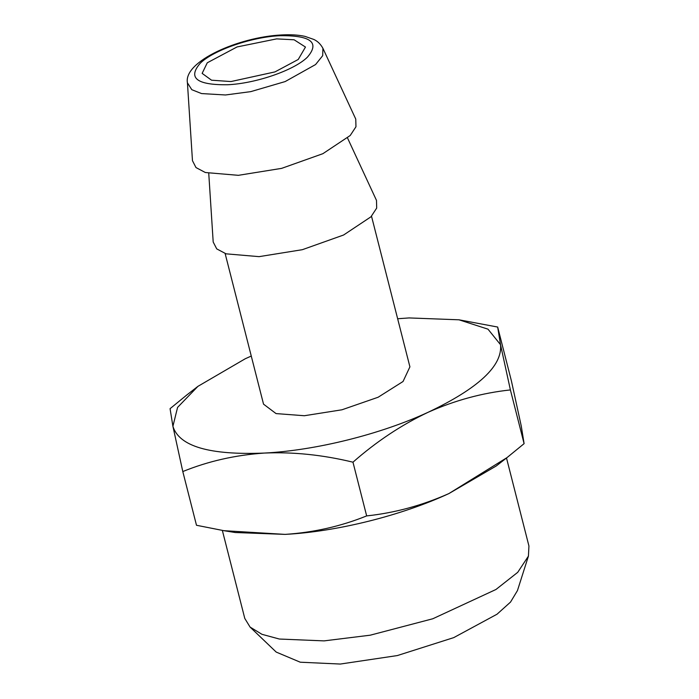 <?xml version="1.0" encoding="UTF-8"?>
<svg xmlns="http://www.w3.org/2000/svg" width="699" height="699" viewBox="0 0 699 699"><rect width="100%" height="100%" fill="white"/><g stroke="black" fill="none" stroke-linecap="round" stroke-linejoin="round"><path stroke-width="1.05" d="M230.958 81.556L274.969 71.901L298.237 59.476L305.472 47.051L294.122 39.791L276.655 38.882L237.057 46.947L207.271 62.788L202.142 73.386L211.544 80.202L230.958 81.556M528.427 556.116L517.452 590.585L510.523 602.084L497.033 614.211L453.756 637.619L397.32 655.566L340.299 664.05L300.264 662.206L276.21 652.08L250.076 627.073L261.968 634.316L279.364 639.035L324.03 640.887L370.225 635.19L432.795 618.764L495.949 589.493L517.723 572.332L528.427 556.116L528.933 545.998L506.504 458.002M222.352 530.427L244.781 618.423L250.076 627.073M322.912 48.301L355.756 119.075L355.966 126.764L350.208 135.51L322.868 153.693L281.645 168.363L238.359 175.327L205.34 172.513L195.991 167.568L192.47 160.7L187.428 82.84L191.797 89.69L201.565 93.57L225.506 94.977L250.784 91.63L285.148 81.573L315.572 64.553L322.693 55.684L322.912 48.301C319.207 41.573 314.567 39.895 313.895 39.467L304.878 36.339C298.246 34.915 290.504 34.452 281.653 34.95C238.595 37.047 183.383 61.442 187.428 82.84M507.081 457.557L496.238 465.98L448.898 493.573C401.392 515.6 336.525 531.756 285.096 534.386L235.187 532.516L223.82 530.672L285.096 534.386C313.694 532.489 340.885 526.33 366.66 515.906C394.69 512.926 422.1 505.491 448.898 493.573L507.081 457.557L524.101 443.647L521.253 426.006L511.371 380.763L497.671 327.045L500.519 344.686L510.401 389.928C482.371 392.899 454.962 400.344 428.172 412.253C401.61 424.817 376.543 441.462 352.969 462.188L366.66 515.906M347.569 138.079L376.49 200.395L376.691 208.084L370.933 216.83L343.593 235.013L302.37 249.683L259.084 256.647L226.074 253.833L216.725 248.888L213.195 242.02L208.756 173.466M352.969 462.188C322.658 454.839 293.126 451.807 264.362 453.066C235.432 455.04 208.241 461.209 182.797 471.554L196.489 525.272L223.82 530.672M524.101 443.647L510.401 389.928M182.797 471.554L172.915 426.311C179.127 446.373 209.604 455.294 264.362 453.066C315.799 450.436 380.658 434.28 428.172 412.253C478.527 388.286 502.642 365.76 500.519 344.686L487.998 329.168L458.972 319.801L497.671 327.045M251.264 356.053L245.27 358.744L197.931 386.346L177.572 407.403L172.915 426.311L170.067 408.67L187.096 394.752M371.51 216.209L409.911 366.844L403.043 381.497L378.124 397.242L341.96 409.789L304.353 415.73L276.053 413.59L263.532 404.153L225.13 253.527M458.972 319.801L409.072 317.931L397.644 318.744M280.072 35.693C251.85 36.925 213.606 50.101 200.307 63.163C187.524 77.895 196.602 85.086 227.542 84.754C255.764 83.513 294.008 70.337 307.307 57.274C320.09 42.552 311.011 35.352 280.072 35.693M187.087 394.76L197.931 386.346"/></g></svg>
